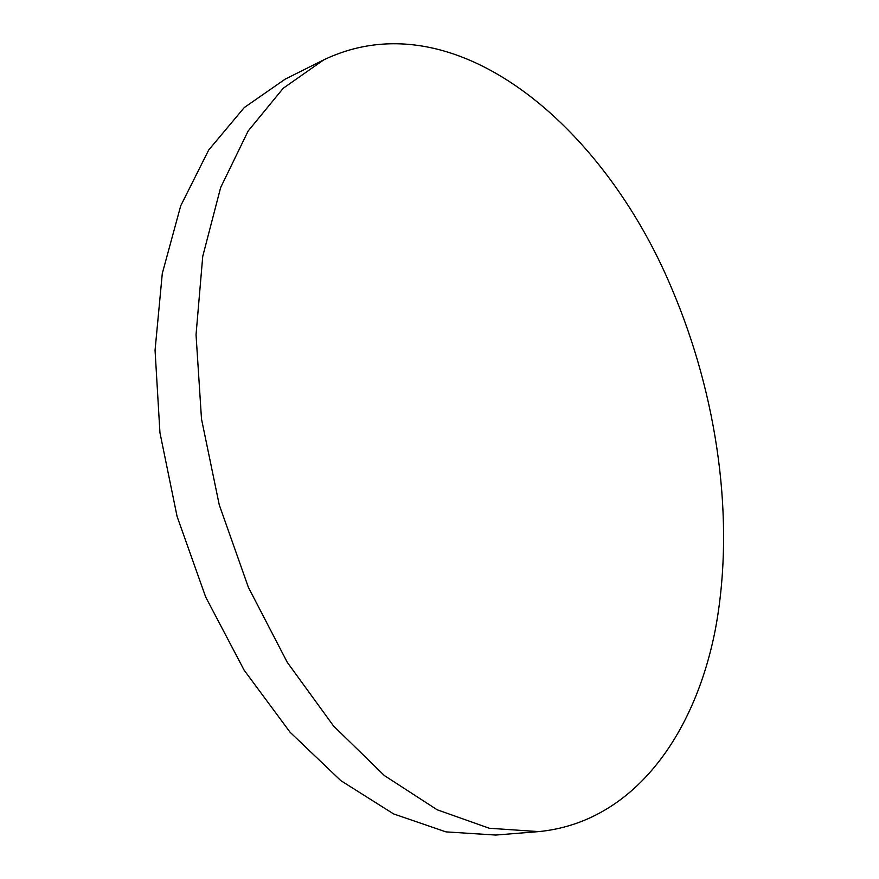 <?xml version="1.0" encoding="UTF-8"?>
<svg xmlns="http://www.w3.org/2000/svg" width="879" height="879" viewBox="0 0 879 879"><rect width="100%" height="100%" fill="white"/><g stroke="black" fill="none" stroke-linecap="round" stroke-linejoin="round"><path stroke-width="1.32" d="M538.695 831.611L495.734 835.05L445.95 831.875L393.594 813.921L340.788 780.607L290.07 732.229L244.153 670.205L205.719 597.105L177.097 516.511L159.945 432.721L155.056 350.281L162.296 273.457L180.711 205.818L208.697 150.001L244.241 107.579L285.214 79.121L323.769 59.849L283.225 88.263L248.131 131.026L220.64 187.579L202.741 256.371L196.039 334.734L201.5 419.008L219.234 504.777L248.394 587.359L287.268 662.326L333.515 725.944L384.398 775.575L437.16 809.779L489.306 828.249L538.695 831.611C632.825 822.436 694.828 735.646 715.418 629.122C735.437 521.39 717.857 396.033 671.314 287.477C603.477 125.708 454.487 -2.593 323.769 59.849"/></g></svg>
